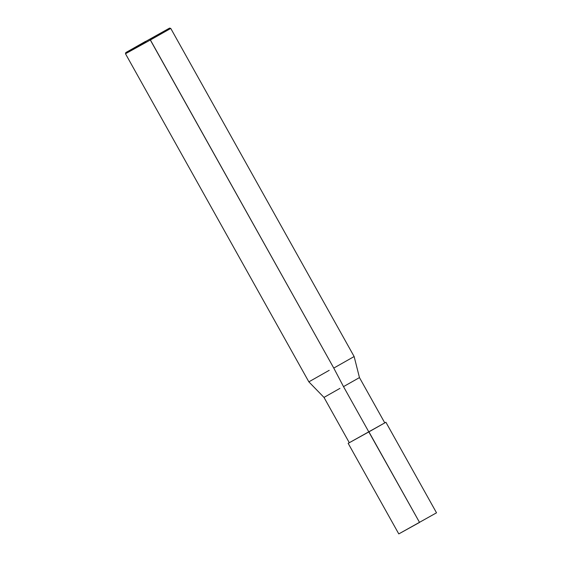<?xml version="1.0" encoding="UTF-8"?>
<svg xmlns="http://www.w3.org/2000/svg" width="562" height="562" viewBox="0 0 562 562"><rect width="100%" height="100%" fill="white"/><g stroke="black" fill="none" stroke-linecap="round" stroke-linejoin="round"><path stroke-width="0.84" d="M368.932 431.855L348.264 443.292L385.904 422.245L368.82 431.911L419.547 522.421L368.932 431.855M385.904 422.245L436.519 512.811L398.879 533.858L419.547 522.421M349.283 442.666L348.166 443.334L398.781 533.9M145.502 41.412L125.923 52.519L169.584 28.1L170.764 28.43L150.398 39.972L170.764 28.43L354.137 356.54L333.772 368.082L354.137 356.54L359.462 377.594L343.508 386.628L359.462 377.594L384.773 422.877L368.82 431.911L343.508 386.628L333.772 368.082L149.899 39.256L169.478 28.149L125.811 52.561L125.481 53.741L150.398 39.972L333.772 368.082L343.508 386.628L368.82 431.911L349.388 442.659L368.82 431.911M339.947 388.377L323.993 397.418L308.854 381.851L125.481 53.741M329.22 370.316L308.854 381.851M149.899 39.256L150.398 39.972L125.593 53.692L145.846 42.206M349.297 442.701L323.993 397.418"/></g></svg>
